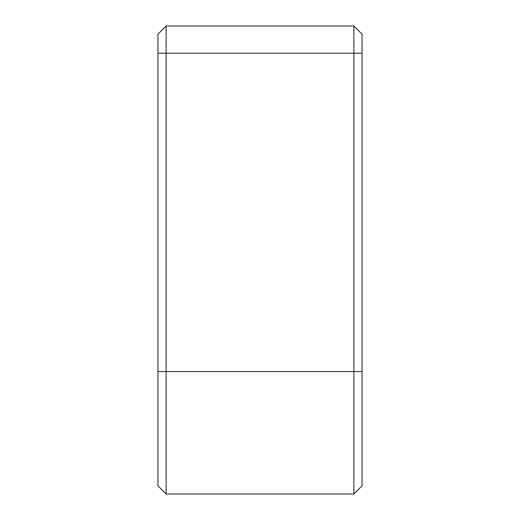 <?xml version="1.0" encoding="UTF-8"?>
<svg xmlns="http://www.w3.org/2000/svg" width="520" height="520" viewBox="0 0 520 520"><rect width="100%" height="100%" fill="white"/><g stroke="black" fill="none" stroke-linecap="round" stroke-linejoin="round"><path stroke-width="0.78" d="M362.037 34.164L362.037 485.836L353.873 494L353.873 26L362.037 34.164M157.963 34.164L166.127 26L166.127 494L157.963 485.836L157.963 34.164L166.127 26L353.873 26M157.963 53.209L362.037 53.209M157.963 371.56L362.037 371.56M353.873 494L166.127 494"/></g></svg>

